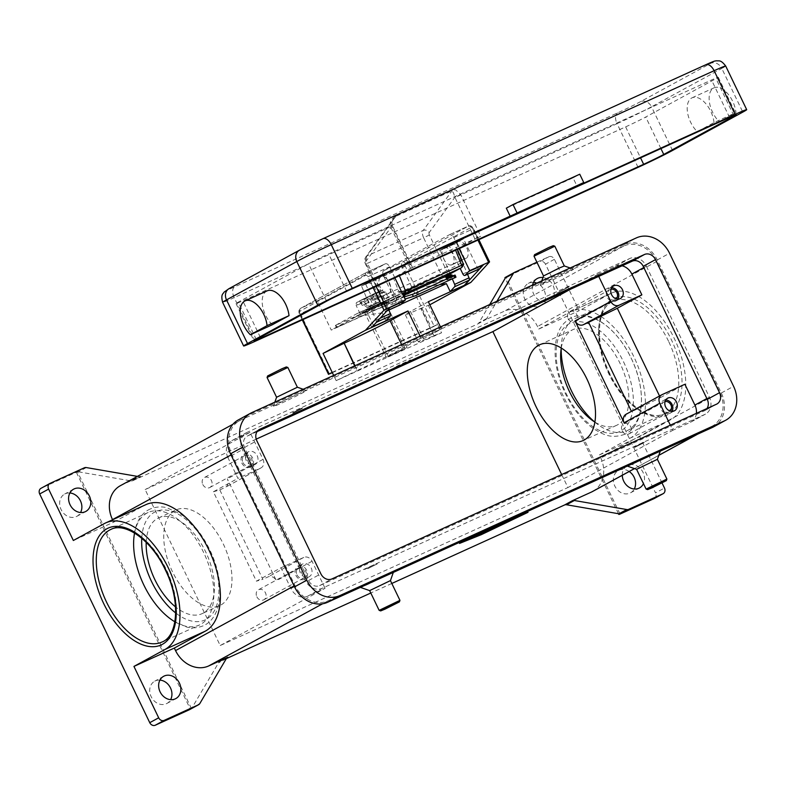 <?xml version="1.0" encoding="UTF-8"?>
<svg xmlns="http://www.w3.org/2000/svg" width="786" height="786" viewBox="0 0 786 786"><rect width="100%" height="100%" fill="white"/><g stroke="black" fill="none" stroke-linecap="round" stroke-linejoin="round"><path stroke-width="0.59" stroke-dasharray="3.93 2.95" d="M561.194 348.463A61.829 33.975 65.6 0 1 575.745 318.232A61.829 33.975 65.6 0 1 631.197 358.21A61.829 33.975 65.6 0 1 626.894 430.807A61.829 33.975 65.6 0 1 594.55 421.876M536.897 262.2L548.893 256.747A4.618 3.851 -118.6 0 1 551.959 256.835A4.618 3.851 -118.6 0 1 554.405 259.311L579.135 310.706L538.744 329.059L537.526 326.524A27.707 23.128 61.4 0 0 504.445 311.148L485.267 319.863A4.618 3.851 61.4 0 0 485.473 319.755A4.618 3.851 61.4 0 0 486.112 319.303A4.618 3.851 61.4 0 0 486.75 318.507L496.929 301.264M662.058 483.007L639.735 436.623L670.723 419.704A69.905 38.406 -114.4 0 0 674.81 339.581A69.905 38.406 -114.4 0 0 611.508 293.099A69.905 38.406 -114.4 0 0 610.133 293.797L579.135 310.706M554.405 259.311L545.474 264.184L655.544 492.891L664.475 488.018M654.443 498.412A4.618 3.851 61.4 0 0 655.937 496.29A4.618 3.851 61.4 0 0 655.544 492.891M514.702 272.28L505.781 277.153L539.962 261.62L548.893 256.747M545.474 264.184A4.618 3.851 61.4 0 0 543.038 261.709A4.618 3.851 61.4 0 0 539.962 261.62M618.494 513.72L505.182 278.283M533.537 282.331A12.694 10.601 61.4 0 0 528.33 283.402A12.694 10.601 61.4 0 0 524.753 298.935A12.694 10.601 61.4 0 0 540.493 305.695A12.694 10.601 61.4 0 0 544.069 290.162A12.694 10.601 61.4 0 0 536.828 283.127M629.213 471.512A12.694 10.601 61.4 0 0 618.385 470.519A12.694 10.601 61.4 0 0 614.809 486.062A12.694 10.601 61.4 0 0 630.549 492.812A12.694 10.601 61.4 0 0 634.263 489.02M622.276 475.294A12.694 10.601 -118.6 0 1 627.307 465.656A12.694 10.601 -118.6 0 1 643.046 472.406A12.694 10.601 -118.6 0 1 643.459 483.616M542.979 277.517A12.694 10.601 -118.6 0 1 552.99 285.289A12.694 10.601 -118.6 0 1 549.414 300.822A12.694 10.601 -118.6 0 1 533.674 294.062A12.694 10.601 -118.6 0 1 532.515 285.092M619.957 513.838L506.027 277.124M391.821 583.458L370.796 593.017M226.299 658.658L220.001 661.517L227.4 657.479M189.868 709.483A4.618 3.851 61.4 0 0 190.291 709.149A4.618 3.851 61.4 0 0 190.32 709.129L191.43 708.52A4.618 3.851 61.4 0 0 192.059 707.744L218.518 662.873A4.618 3.851 -118.6 0 1 219.166 662.077A4.618 3.851 -118.6 0 1 219.795 661.625A4.618 3.851 -118.6 0 1 220.001 661.517M191.43 708.52L77.509 471.796L76.399 472.406A4.618 3.851 61.4 0 0 76.36 472.415A4.618 3.851 61.4 0 0 75.377 472.681L41.196 488.214L50.117 483.341M86.332 467.572L78.521 471.836A4.618 3.851 61.4 0 0 77.509 471.796M78.521 471.836L130.928 480.875L138.739 476.611A4.618 3.851 61.4 0 0 139.78 476.64A4.618 3.851 61.4 0 0 140.763 476.375L121.584 485.08A27.707 23.128 61.4 0 0 120.317 485.719M140.763 476.375L132.952 480.629A4.618 3.851 -118.6 0 1 131.979 480.904A4.618 3.851 -118.6 0 1 130.928 480.875M132.952 480.629L477.456 324.117L485.267 319.863M489.688 304.546L478.949 322.761A4.618 3.851 -118.6 0 1 478.301 323.567A4.618 3.851 -118.6 0 1 477.672 324.019A4.618 3.851 -118.6 0 1 477.456 324.117M360.391 587.378A18.471 0.619 -25.7 0 1 368.88 582.681A18.471 0.619 -25.7 0 1 385.965 574.497L328.008 600.828A27.707 23.128 -118.6 0 1 294.927 585.452L231.89 454.465A27.707 23.128 -118.6 0 1 239.691 420.569A27.707 23.128 -118.6 0 1 240.948 419.94L298.906 393.609A18.471 0.619 154.3 0 0 282.095 401.666A18.471 0.619 154.3 0 0 273.341 406.47A18.471 0.619 154.3 0 0 281.054 403.356A18.471 0.619 154.3 0 0 298.356 395.053A18.471 0.619 154.3 0 0 306.609 390.455A18.471 0.619 154.3 0 0 298.906 393.609L565.851 272.329A18.471 0.619 154.3 0 0 549.041 280.386A18.471 0.619 154.3 0 0 540.287 285.19A18.471 0.619 154.3 0 0 547.999 282.076A18.471 0.619 154.3 0 0 565.301 273.774A18.471 0.619 154.3 0 0 573.554 269.176A18.471 0.619 154.3 0 0 565.851 272.329L623.809 246.008A27.707 23.128 -118.6 0 1 656.89 261.374L719.927 392.361A27.707 23.128 -118.6 0 1 712.126 426.258A27.707 23.128 -118.6 0 1 710.858 426.886L652.911 453.217A18.471 0.619 -25.7 0 1 660.623 450.103A18.471 0.619 -25.7 0 1 651.869 454.907A18.471 0.619 -25.7 0 1 635.059 462.964A18.471 0.619 -25.7 0 1 627.356 466.108M429.824 304.791L421.1 308.269L433.852 335.671A36.942 1.238 -25.7 0 1 419.213 341.841A36.942 1.238 -25.7 0 1 418.417 341.949A36.942 1.238 -25.7 0 1 423.605 338.697L441.447 328.951L421.08 338.206L403.228 347.952A36.942 1.238 -25.7 0 1 382.379 358.573A36.942 1.238 -25.7 0 1 357.276 370.452L354.653 365.893M434.206 335.514L441.555 332.783L336.182 380.65L356.932 370.619M428.341 301.716L410.498 311.452A36.942 1.238 154.3 0 0 405.311 314.714A36.942 1.238 154.3 0 0 406.107 314.606A36.942 1.238 154.3 0 0 420.746 308.436L421.1 308.269M564.328 265.963L543.519 275.965M554.818 246.205L534.018 256.216M553.275 245.664L534.559 254.664M276.574 397.244L297.383 387.233M267.073 377.496L287.873 367.484M267.613 375.944L286.33 366.934M76.399 472.406L190.32 709.129M159.951 680.096A12.694 10.601 61.4 0 0 154.744 681.167A12.694 10.601 61.4 0 0 151.167 696.701A12.694 10.601 61.4 0 0 166.907 703.45A12.694 10.601 61.4 0 0 170.621 699.658M69.895 492.969A12.694 10.601 61.4 0 0 64.688 494.04A12.694 10.601 61.4 0 0 61.112 509.574A12.694 10.601 61.4 0 0 76.851 516.333A12.694 10.601 61.4 0 0 80.565 512.531M592.762 491.397A27.707 23.128 61.4 0 0 600.563 457.511L599.345 454.966L639.735 436.623M627.346 466.098A18.471 0.619 -25.7 0 1 635.825 461.411A18.471 0.619 -25.7 0 1 652.911 453.217L385.965 574.497A18.471 0.619 -25.7 0 1 393.678 571.383A18.471 0.619 -25.7 0 1 384.924 576.177A18.471 0.619 -25.7 0 1 368.113 584.234A18.471 0.619 -25.7 0 1 360.41 587.388M503.531 522.346L507.618 520.489M657.381 459.338L636.581 469.34M666.892 479.087L646.102 489.089M369.636 590.61L390.445 580.599M379.157 610.368L399.946 600.366M599.345 454.966L630.333 438.057A69.905 38.406 -114.4 0 0 634.42 357.935A69.905 38.406 -114.4 0 0 571.117 311.452A69.905 38.406 -114.4 0 0 569.732 312.15L538.744 329.059M138.739 476.611L137.412 476.385M112.594 519.772L113.744 522.14L73.344 540.493M113.744 522.14L144.732 505.231A69.905 38.406 65.6 0 1 146.117 504.543M134.553 533.036A61.829 33.975 65.6 0 1 148.181 512.472A61.829 33.975 65.6 0 1 203.623 552.47A61.829 33.975 65.6 0 1 199.3 625.067A61.829 33.975 65.6 0 1 174.885 621.795M146.206 542.311A52.593 28.895 65.6 0 1 158.556 517.905A52.593 28.895 65.6 0 1 205.706 551.929A52.593 28.895 65.6 0 1 202.041 613.679A52.593 28.895 65.6 0 1 175.553 606.92M172.448 571.687A52.593 28.895 65.6 0 1 176.113 509.927A52.593 28.895 65.6 0 1 223.273 543.941A52.593 28.895 65.6 0 1 219.599 605.701A52.593 28.895 65.6 0 1 172.448 571.687M561.263 348.051A52.593 28.895 65.6 0 1 573.014 329.609A52.593 28.895 65.6 0 1 620.174 363.623A52.593 28.895 65.6 0 1 616.519 425.373A52.593 28.895 65.6 0 1 594.904 422.102M505.929 520.175L459.132 542.586L480.826 533.881L527.622 511.47L505.929 520.175L506.322 521.01M459.525 543.421L459.132 542.586M461.765 541.387L481.789 533.35L524.989 512.668L504.956 520.705L461.765 541.387L462.139 542.163M528.025 512.305L527.622 511.47M481.17 534.588L480.826 533.881M505.349 521.521L504.956 520.705M494.561 526.021L502.47 522.425L492.242 528.251L507.923 519.674L494.512 525.805L482.781 532.23L494.561 526.021L494.875 526.659M498.304 525.392L497.902 524.557M502.814 523.152L502.47 522.425M489.59 528.231L475.324 535.797L485.286 531.542L478.684 534.175L489.59 528.231L489.963 528.998M478.988 534.824L478.684 534.175M525.333 513.386L524.989 512.668M482.191 534.185L481.789 533.35M474.862 535.787L482.633 531.523L471.983 537.133L474.862 535.787L475.166 536.425M511.087 518.387L496.565 526.148L510.478 519.477L500.888 524.016L516.274 516.323L511.087 518.387L511.49 519.222M509.898 519.949L509.574 519.271M506.371 521.825L506.066 521.187M504.7 522.739L504.396 522.101M501.193 524.655L500.888 524.016M561.676 474.538L567.934 487.536L672.796 430.306L670.33 425.177M570.675 289.14L597.743 274.373L598.726 276.407M256.207 439.128L145.155 489.58L220.198 645.512L567.934 487.536M631.433 411.343L662.058 394.651M659.542 396.006L660.338 397.667L631.62 411.736M660.338 397.667L684.881 384.275M646.357 266.169L709.394 397.156A13.853 11.564 -118.6 0 1 705.494 414.094A13.853 11.564 -118.6 0 1 704.855 414.409L322.005 588.35A13.853 11.564 -118.6 0 1 305.459 580.667L242.422 449.68A13.853 11.564 -118.6 0 1 246.323 432.732A13.853 11.564 -118.6 0 1 246.951 432.418L629.812 258.476A13.853 11.564 -118.6 0 1 646.357 266.169L643.813 267.554M696.406 413.328A13.853 11.564 -118.6 0 1 690.992 422.013A13.853 11.564 -118.6 0 1 690.354 422.328L672.796 430.306M257.081 431.612L247.58 435.935A9.236 7.713 61.4 0 0 247.158 436.142A9.236 7.713 61.4 0 0 244.554 447.44L308.593 580.51A9.236 7.713 61.4 0 0 319.627 585.629L704.236 410.891A9.236 7.713 61.4 0 0 704.659 410.685A9.236 7.713 61.4 0 0 707.007 408.514M227.92 457.59A13.853 11.564 -118.6 0 1 231.821 440.641A13.853 11.564 -118.6 0 1 232.45 440.327L250.017 432.349L263.025 459.378A6.927 5.787 -118.6 0 1 261.07 467.857A6.927 5.787 -118.6 0 1 260.755 468.014L237.922 478.379L227.92 457.59L242.422 449.68M238.305 419.93A27.707 23.128 -118.6 0 1 239.573 419.302L624.182 244.564A27.707 23.128 -118.6 0 1 657.273 259.94L721.312 393A27.707 23.128 -118.6 0 1 713.501 426.896M220.198 645.512L325.06 588.282L307.503 596.269A13.853 11.564 -118.6 0 1 290.958 588.576L280.956 567.787L256.413 581.178L213.379 491.781L237.922 478.379M213.379 491.781L219.785 489.884L262.819 579.292L256.413 581.178M219.785 489.884L225.061 487.497A6.927 5.787 61.4 0 0 225.376 487.34A6.927 5.787 61.4 0 0 227.321 478.861L276.358 580.736A6.927 5.787 61.4 0 0 268.085 576.895L262.819 579.292M325.06 588.282L312.052 561.253A6.927 5.787 61.4 0 0 303.779 557.412L280.956 567.787M257.189 455.693A7.153 5.974 -118.6 0 1 255.175 464.447A7.153 5.974 -118.6 0 1 246.293 460.645A7.153 5.974 -118.6 0 1 248.307 451.891A7.153 5.974 -118.6 0 1 257.189 455.693M241.833 463.082A7.153 5.974 61.4 0 0 250.714 466.884A7.153 5.974 61.4 0 0 252.719 458.13A7.153 5.974 61.4 0 0 243.847 454.328A7.153 5.974 61.4 0 0 241.833 463.082M250.017 432.349L145.155 489.58M597.743 274.373L615.31 266.395A13.853 11.564 -118.6 0 1 622.05 265.806M292.638 412.778L302.227 407.954L292.638 412.778M559.583 291.508L569.172 286.674L559.583 291.508M407.148 362.493L411.009 360.921L406.755 363.279L394.366 368.929L407.148 362.493M397.726 366.325L393.865 367.897L398.119 365.539L410.508 359.88L397.726 366.325M566.48 288.265L556.891 293.099L566.48 288.265M292.844 413.2L302.423 408.366L292.844 413.2M611.705 287.745A7.153 5.974 61.4 0 0 609.14 288.364A7.153 5.974 61.4 0 0 607.126 297.118A7.153 5.974 61.4 0 0 616.008 300.93A7.153 5.974 61.4 0 0 617.904 299.112M367.691 568.72L377.27 563.886L367.691 568.72M634.636 447.44L644.215 442.606L634.636 447.44M634.43 447.028L644.019 442.194L634.43 447.028M374.175 564.653L364.596 569.477L374.175 564.653M311.217 567.973A7.153 5.974 -118.6 0 1 309.203 576.728A7.153 5.974 -118.6 0 1 300.331 572.915A7.153 5.974 -118.6 0 1 302.345 564.161A7.153 5.974 -118.6 0 1 311.217 567.973M295.87 575.352A7.153 5.974 61.4 0 0 304.742 579.164A7.153 5.974 61.4 0 0 306.756 570.41A7.153 5.974 61.4 0 0 297.884 566.598A7.153 5.974 61.4 0 0 295.87 575.352M665.732 400.015A7.153 5.974 61.4 0 0 663.178 400.644A7.153 5.974 61.4 0 0 661.164 409.398A7.153 5.974 61.4 0 0 670.036 413.2A7.153 5.974 61.4 0 0 671.942 411.392M296.99 574.841A5.679 4.745 61.4 0 0 304.035 577.867A5.679 4.745 61.4 0 0 305.636 570.921A5.679 4.745 61.4 0 0 298.592 567.895A5.679 4.745 61.4 0 0 296.99 574.841M256.835 596.761A5.679 4.745 61.4 0 0 263.87 599.777A5.679 4.745 61.4 0 0 265.471 592.831A5.679 4.745 61.4 0 0 258.427 589.814A5.679 4.745 61.4 0 0 256.835 596.761M611.036 289.238A5.679 4.745 61.4 0 0 609.848 289.661A5.679 4.745 61.4 0 0 608.256 296.607A5.679 4.745 61.4 0 0 615.291 299.633A5.679 4.745 61.4 0 0 616.293 298.867M568.091 318.526A5.679 4.745 61.4 0 0 575.136 321.553A5.679 4.745 61.4 0 0 576.737 314.606A5.679 4.745 61.4 0 0 569.693 311.58A5.679 4.745 61.4 0 0 568.091 318.526M242.962 462.571A5.679 4.745 61.4 0 0 249.997 465.587A5.679 4.745 61.4 0 0 251.599 458.641A5.679 4.745 61.4 0 0 244.554 455.625A5.679 4.745 61.4 0 0 242.962 462.571M202.798 484.49A5.679 4.745 61.4 0 0 209.842 487.507A5.679 4.745 61.4 0 0 211.434 480.56A5.679 4.745 61.4 0 0 204.399 477.544A5.679 4.745 61.4 0 0 202.798 484.49M665.074 401.518A5.679 4.745 61.4 0 0 663.885 401.941A5.679 4.745 61.4 0 0 662.284 408.887A5.679 4.745 61.4 0 0 669.328 411.903A5.679 4.745 61.4 0 0 670.32 411.137M622.129 430.797A5.679 4.745 61.4 0 0 629.164 433.823A5.679 4.745 61.4 0 0 630.765 426.877A5.679 4.745 61.4 0 0 623.72 423.851A5.679 4.745 61.4 0 0 622.129 430.797M332.183 372.338L437.556 324.461L441.555 332.783M336.182 380.65L333.677 375.423M489.344 262.308L473.241 228.854A2.309 1.267 -114.4 0 0 471.128 227.39L405.311 263.31A2.309 1.267 -114.4 0 0 405.193 265.992L434.206 326.288L437.556 324.461L428.449 305.538M434.206 326.288L431.337 327.693L402.324 267.397L405.193 265.992M441.447 328.951L440.465 326.907M420.097 336.162L421.08 338.206M332.34 372.672L431.337 327.693M394.847 277.841L389.532 266.788A4.618 2.535 -114.4 0 0 385.395 263.801A4.618 2.535 -114.4 0 0 385.297 263.841L319.48 299.761A4.618 2.535 -114.4 0 0 319.254 305.145L331.26 330.091L395.535 300.891L383.529 275.935A4.618 2.535 65.6 0 1 383.755 270.561L449.582 234.641A4.618 2.535 65.6 0 1 449.671 234.601A4.618 2.535 65.6 0 1 453.807 237.578L459.132 248.631M395.535 300.891L420.078 287.489L440.072 284.561M452.353 278.981L450.722 275.139M450.182 273.852L440.189 250.262L449.12 245.389L460.183 268.399M401.194 304.162L382.114 312.838L355.803 316.699L331.26 330.091M385.926 320.757L382.114 312.838M400.379 304.732A2.309 1.267 65.6 0 1 398.59 303.17L384.845 274.599L375.914 279.462L388.854 310.028M371.523 327.3L375.954 322.486A2.309 1.267 -114.4 0 0 375.963 320.128L361.511 286.006L370.442 281.142L384.187 309.713A2.309 1.267 -114.4 0 0 386.26 311.207A2.309 1.267 -114.4 0 0 386.496 311.03L390.121 307.395M479.057 268.979A2.309 1.267 65.6 0 1 477.269 267.427L463.524 238.856L454.593 243.719L467.532 274.285M449.12 245.389L463.524 238.856M440.189 250.262L454.593 243.719M361.511 286.006L375.914 279.462M370.442 281.142L384.845 274.599M483.194 265.108L468.702 271.455M404.426 300.665L390.023 307.198M420.078 287.489L355.803 316.699M391.575 299.987L336.781 324.883L337.784 326.966L392.578 302.07L391.575 299.987L395.604 298.022L396.596 300.095L417.798 288.531A137.363 75.476 65.6 0 1 420.068 287.421A137.363 75.476 65.6 0 1 424.931 285.564L452.255 277.065L451.38 274.933M404.053 296.961L391.664 302.06L392.538 304.192L365.215 312.69A137.363 75.476 -114.4 0 0 360.352 314.547A137.363 75.476 -114.4 0 0 358.092 315.658L336.889 327.222L335.887 325.149L335.435 325.433L336.781 324.883M396.596 300.095L392.578 302.07M337.784 326.966L336.889 327.222M392.538 304.192L405.055 299.044M446.536 277.704L447.401 279.836L446.87 279.944L452.255 277.065M447.401 279.836L455.448 277.33L454.573 275.198M335.887 325.149L356.638 313.82A139.672 76.743 65.6 0 1 359.399 312.445A139.672 76.743 65.6 0 1 364.34 310.558L391.664 302.06M443.245 277.468L424.057 283.432A139.672 76.743 -114.4 0 0 419.115 285.318A139.672 76.743 -114.4 0 0 416.354 286.694L395.604 298.022M382.477 302.453A16.162 0.54 154.3 0 0 367.553 309.605A16.162 0.54 154.3 0 0 360.106 313.722A16.162 0.54 154.3 0 0 366.856 310.971A16.162 0.54 154.3 0 0 381.79 303.818A16.162 0.54 154.3 0 0 389.227 299.702A16.162 0.54 154.3 0 0 382.477 302.453M365.696 303.897L368.791 302.207L372.073 305.666L368.565 307.257L365.274 303.799L362.179 305.489A16.162 0.54 154.3 0 0 363.859 304.742A16.162 0.54 154.3 0 0 365.696 303.897L364.694 301.814L364.822 299.122L380.11 291.468L380.051 301.627L377.82 302.846L377.87 292.687M380.11 291.468L372.535 294.907L378.017 291.92L380.149 293.384L381.151 295.457A16.162 0.54 154.3 0 0 379.471 296.214A16.162 0.54 154.3 0 0 377.644 297.059L376.641 294.976L374.509 293.512L359.222 301.166L366.797 297.727L370.796 306.039L368.565 307.257M372.073 305.666L374.313 304.447L370.304 296.125M374.313 304.447L377.82 302.846M372.535 294.907L376.543 303.229L378.773 302.011L378.056 297.147L381.151 295.457M380.051 301.627L376.543 303.229M364.822 299.122L380.198 291.527L378.076 291.891C384.177 289.965 381.19 288.934 385.228 291.39A16.162 0.54 -25.7 0 1 364.694 301.814M365.274 303.799L368.791 302.207M366.797 297.727L361.305 300.714L361.177 303.416L362.179 305.489M359.222 301.166L367.288 307.64L370.796 306.039M367.288 307.64L369.518 306.422L361.452 299.947M378.056 297.147L374.549 298.749L375.256 303.602L373.026 304.821L369.027 296.509M373.026 304.821L369.518 306.422M375.256 303.602L378.773 302.011M361.177 303.416A16.162 0.54 -25.7 0 1 356.107 305.4C356.49 301.067 355.675 303.671 359.831 300.724L374.549 293.492L359.123 301.107L361.305 300.714M377.644 297.059L374.549 298.749M406.588 362.798L395.417 368.438L406.588 362.798M380.247 303.671L364.272 311.718L379.756 304.644L385.071 301.706L380.247 303.671M391.104 355.498L386.28 357.463L391.595 354.525L407.079 347.451L391.104 355.498M401.145 350.016L405.006 348.453L400.752 350.802L388.363 356.461L401.145 350.016M379.127 304.28L382.988 302.708L378.734 305.056L366.345 310.716L379.127 304.28M390.062 292.313A9.236 5.07 -114.4 0 0 388.805 281.594A9.236 5.07 -114.4 0 0 381.092 276.701A9.236 5.07 -114.4 0 0 379.746 277.91L365.696 284.286A9.236 5.07 65.6 0 1 366.856 283.176A9.236 5.07 65.6 0 1 367.042 283.088A9.236 5.07 65.6 0 1 375.325 289.061A9.236 5.07 65.6 0 1 376.013 298.69A9.236 5.07 65.6 0 1 374.676 299.898A9.236 5.07 65.6 0 1 373.34 300.154L387.39 293.777A9.236 5.07 65.6 0 1 380.444 287.548A9.236 5.07 65.6 0 1 379.746 277.91L442.97 249.182A9.236 5.07 -114.4 0 0 443.668 258.82A9.236 5.07 -114.4 0 0 450.614 265.049L464.664 258.663A9.236 5.07 -114.4 0 0 466 258.407A9.236 5.07 -114.4 0 0 467.336 257.209A9.236 5.07 -114.4 0 0 466.648 247.57A9.236 5.07 -114.4 0 0 458.366 241.597A9.236 5.07 -114.4 0 0 458.179 241.685A9.236 5.07 -114.4 0 0 457.02 242.795L442.97 249.182A9.236 5.07 65.6 0 1 444.316 247.973A9.236 5.07 65.6 0 1 452.029 252.876A9.236 5.07 65.6 0 1 453.286 263.585A9.236 5.07 65.6 0 1 451.95 264.794A9.236 5.07 65.6 0 1 450.614 265.049L387.39 293.777A9.236 5.07 -114.4 0 0 388.726 293.512A9.236 5.07 -114.4 0 0 390.062 292.313M411.795 267.81L480.767 236.272L475.019 239.082L455.006 197.502A13.853 7.614 65.6 0 1 454.888 197.237L453.551 193.071L451.979 190.841L395.78 216.376L392.381 220.856L391.664 225.965A13.853 7.614 -114.4 0 0 391.782 226.23L411.795 267.81L393.373 277.861L398.728 291.223L402.363 293.443M461.726 267.554L463.033 265.521L456.597 249.142L457.157 248.74L393.373 277.861M401.479 291.616L398.728 291.223L383.421 299.574L366.158 263.703A2.309 1.267 65.6 0 1 366.011 261.247L392.332 225.602L390.416 226.427C389.581 223.745 390.328 221.043 392.676 218.331L396.173 215.443L452.372 189.907L455.536 189.77L460.665 194.515A9.236 5.07 -114.4 0 0 460.753 194.692L480.767 236.272M366.011 261.247A4.618 3.684 -144 0 1 365.264 258.162A4.618 3.684 -144 0 1 365.795 256.934A4.618 3.684 -144 0 1 367.013 255.951A6.927 3.802 -114.4 0 0 367.435 263.33L423.634 237.794A6.927 3.802 65.6 0 1 423.212 230.416A4.618 3.684 36 0 1 426.434 230.367A4.618 3.684 36 0 1 429.235 232.518L454.888 197.237L460.665 194.515M456.597 249.142L475.019 239.082M429.235 232.518A2.309 1.267 -114.4 0 0 429.382 234.985L446.645 270.846L461.952 262.495L463.151 263.438M714.022 122.567A20.78 11.417 -114.4 0 0 704.01 101.777A20.78 11.417 -114.4 0 0 692.073 97.808A20.78 11.417 -114.4 0 0 687.504 112.359A20.78 11.417 -114.4 0 0 697.32 131.684L714.022 122.567L735.971 112.594A20.78 11.417 -114.4 0 0 725.959 91.805A20.78 11.417 -114.4 0 0 714.022 87.836A20.78 11.417 -114.4 0 0 709.453 102.386A20.78 11.417 -114.4 0 0 719.278 121.702L735.971 112.594M697.32 131.684L719.278 121.702M506.322 208.182L573.063 177.862L577.062 186.184M573.063 177.862L579.754 174.217M272.32 324.765A20.78 11.417 65.6 0 1 262.495 305.44A20.78 11.417 65.6 0 1 267.063 290.899M625.636 126.87A16.162 0.54 154.3 0 0 645.738 117.026L716.017 78.669A16.162 0.54 154.3 0 0 718.286 77.244A16.162 0.54 154.3 0 0 711.536 79.995L328.676 253.927A16.162 0.54 154.3 0 0 308.574 263.782L238.296 302.129A16.162 0.54 154.3 0 0 236.026 303.553A16.162 0.54 154.3 0 0 242.776 300.812L625.636 126.87L640.541 157.848M457.02 242.795L464.664 258.663M373.34 300.154L365.696 284.286M623.524 361.796A59.52 32.698 65.6 0 1 620.557 431.092A59.52 32.698 65.6 0 1 566.008 393.187A59.52 32.698 65.6 0 1 568.966 323.891A59.52 32.698 65.6 0 1 623.524 361.796M668.542 341.242A61.829 33.975 -114.4 0 0 613.1 301.254A61.829 33.975 -114.4 0 0 608.796 373.851A61.829 33.975 -114.4 0 0 664.249 413.839A61.829 33.975 -114.4 0 0 668.542 341.242M609.435 373.664A64.138 35.242 65.6 0 1 612.628 298.994A64.138 35.242 65.6 0 1 671.421 339.837A64.138 35.242 65.6 0 1 668.228 414.507A64.138 35.242 65.6 0 1 609.435 373.664M226.329 658.609L218.518 662.873M192.059 707.744L199.86 703.48M486.75 318.507L478.949 322.761M623.809 246.008L504.445 311.148M240.948 419.94L121.584 485.08M403.228 347.952L401.597 344.563M410.498 311.452L423.605 338.697M75.377 472.681L84.308 467.817M328.008 600.828L322.604 603.776M710.858 426.886L697.005 434.452M658.806 455.3L634.449 468.594M719.927 392.361L600.563 457.511M656.89 261.374L537.526 326.524M670.723 419.704L630.333 438.057M144.732 505.231L104.342 523.584M148.171 512.482L110.816 529.45A61.829 33.975 65.6 0 1 166.268 569.437A61.829 33.975 65.6 0 1 161.965 642.034L199.32 625.057M141.755 538.233A59.52 32.698 65.6 0 1 167.752 510.32A59.52 32.698 65.6 0 1 209.056 550.102A59.52 32.698 65.6 0 1 214.578 610.417A59.52 32.698 65.6 0 1 175.7 612.952M610.133 293.797L569.732 312.15M294.927 585.452L294.072 585.914M231.035 454.927L231.89 454.465M485.974 531.513L485.66 530.874M483.429 532.908L483.026 532.073M494.915 526.64L494.512 525.805M497.784 525.284L497.391 524.458M506.194 521.472L505.791 520.637M508.061 520.597L507.687 519.821M492.547 528.89L492.242 528.251M490.002 530.275L489.609 529.45M487.349 530.255L486.956 529.43M485.502 532.436L485.109 531.601M482.624 533.586L482.339 532.987M475.874 536.524L475.501 535.738M475.962 536.474L475.559 535.639M482.761 532.446L482.388 531.68M472.622 537.811L472.229 536.976M480.158 533.704L479.755 532.869M508.788 520.509L508.385 519.674M516.49 517.208L516.097 516.373M513.612 518.367L513.327 517.768M513.052 519.025L512.649 518.19M511.322 519.811L510.979 519.104M509.387 520.961L508.984 520.135M509.2 521.049L508.856 520.322M498.383 526.188L498.059 525.5M497.204 526.826L496.801 526.001M706.85 398.541L709.394 397.156M690.354 422.328L704.855 414.409M232.45 440.327L246.951 432.418M247.58 435.935L259.026 429.687M624.182 244.564L636.454 237.863M239.573 419.302L251.844 412.601M721.312 393L733.584 386.309M657.273 259.94L669.544 253.239M244.554 447.44L256.825 440.74M308.593 580.51L320.865 573.809M319.627 585.629L331.898 578.938M704.236 410.891L716.508 404.2M290.958 588.576L305.459 580.667M303.779 557.412L268.085 576.895M312.052 561.253L276.358 580.736M260.755 468.014L225.061 487.497M263.025 459.378L227.321 478.861M615.31 266.395L629.812 258.476M307.503 596.269L322.005 588.35M449.582 234.641L468.368 226.103A2.309 1.926 -118.6 0 1 471.128 227.39M383.529 275.935L402.324 267.397A4.618 2.535 65.6 0 1 402.55 262.023A2.309 1.926 -118.6 0 1 405.311 263.31M453.807 237.578L473.241 228.854M355.007 365.736L357.276 370.452M433.852 335.671L420.746 308.436M302.639 319.725L299.82 313.869A2.309 1.267 65.6 0 1 299.938 311.177L365.755 275.257A2.309 1.267 65.6 0 1 367.868 276.731L373.144 287.696M376.062 286.379L370.737 275.326A4.618 2.535 -114.4 0 0 366.6 272.339A4.618 2.535 -114.4 0 0 366.512 272.378L300.694 308.299A2.309 1.926 61.4 0 0 299.938 311.177M365.755 275.257A2.309 1.926 -118.6 0 1 366.512 272.378L385.297 263.841M319.48 299.761L300.694 308.299A4.618 2.535 -114.4 0 0 300.458 313.673L299.82 313.869M367.868 276.731L389.532 266.788M319.254 305.145L300.458 313.673L329.481 373.969M383.755 270.561L402.55 262.023L468.368 226.103A4.618 2.535 65.6 0 1 468.456 226.063A4.618 2.535 65.6 0 1 472.602 229.05L477.917 240.094M462.866 273.97L477.269 267.427M375.963 320.128L380.139 318.232M384.187 309.713L398.59 303.17M365.215 312.69L424.931 285.564M400.673 298.297L401.548 300.429M396.252 302.748L395.378 300.616M447.755 279.433L446.988 277.556M451.38 276.191L451.901 277.468M356.638 313.82L416.354 286.694M364.34 310.558L424.057 283.432M380.149 293.384A16.162 0.54 -25.7 0 1 385.228 291.39L389.227 299.702M360.106 313.722L356.107 305.4A16.162 0.54 -25.7 0 1 376.641 294.976M444.945 276.692A4.618 2.535 65.6 0 1 440.897 273.666L384.698 299.191A4.618 2.535 -114.4 0 0 388.844 302.178A4.618 4.618 0 0 1 382.772 299.977L365.51 264.116L367.435 263.33L384.698 299.191L383.421 299.574A4.618 3.851 61.4 0 0 385.857 302.05A4.618 3.851 61.4 0 0 388.932 302.138L402.884 294.524M391.782 226.23L392.332 225.602C391.3 225.896 392.578 218.803 393.884 218.292L365.795 256.934C364.429 259.203 364.34 261.591 365.51 264.116L366.158 263.703M452.372 189.907A4.618 2.535 -114.4 0 1 452.215 190.418A4.618 2.535 -114.4 0 1 451.979 190.841L423.212 230.416L367.013 255.951L395.78 216.376A4.618 2.535 -114.4 0 0 396.016 215.954A4.618 2.535 -114.4 0 0 396.173 215.443M412.444 267.407L392.43 225.818L234.199 297.619A9.236 5.07 65.6 0 1 232.676 291.026A9.236 5.07 65.6 0 1 234.66 286.861L617.511 112.929A18.471 0.619 154.3 0 0 640.492 101.669L710.77 63.322A9.236 7.713 -118.6 0 1 716.911 63.499A9.236 7.713 -118.6 0 1 721.794 68.441L651.515 106.798A9.236 7.713 61.4 0 0 646.632 101.856A9.236 7.713 61.4 0 0 640.492 101.669M672.531 150.46L651.515 106.798A27.707 0.933 -25.7 0 1 617.059 123.677A9.236 5.07 65.6 0 1 615.536 117.085A9.236 5.07 65.6 0 1 617.511 112.929M638.065 167.339L617.059 123.677L455.006 197.502M410.518 268.183L390.504 226.604A9.236 5.07 65.6 0 1 390.416 226.427M445.544 276.377A4.618 3.851 61.4 0 0 447.028 274.255A4.618 3.851 61.4 0 0 446.645 270.846L440.897 273.666L423.634 237.794L429.382 234.985M725.684 66.004A27.707 0.933 -25.7 0 1 721.794 68.441L742.809 112.103M710.77 63.322A18.471 0.619 154.3 0 0 705.641 64.835L322.791 238.767M229.109 288.59A9.236 7.713 -118.6 0 1 229.532 288.374A18.471 0.619 154.3 0 0 234.66 286.861M255.214 341.281L234.199 297.619A27.707 0.933 -25.7 0 1 222.625 302.325M299.82 250.017L229.532 288.374M399.416 275.758L399.131 275.041M455.33 249.506L455.615 250.233M660.928 148.593L645.738 117.026M260.363 337.341L242.776 300.812M256.305 339.552L238.296 302.129M326.583 301.205L308.574 263.782M733.77 115.552L716.017 78.669M729.546 117.419L711.536 79.995M346.685 291.351L328.676 253.927M624.811 434.294C610.702 439.06 603.648 434.638 594.275 429.185C582.672 421.129 573.033 409.26 565.36 393.599C557.117 376.062 553.835 359.477 555.505 343.855C557.569 333.215 558.875 324.991 571.746 317.505C590.817 308.584 617.334 328.745 631.197 358.2C646.387 388.991 645.139 425.403 624.811 434.294M575.745 318.232L613.1 301.254C597.065 307.012 594.206 342.647 609.759 373.458C623.445 403.159 650.13 421.561 664.249 413.839L626.894 430.807M627.307 465.656L618.385 470.519M537.251 278.529L528.33 283.402M540.493 305.695L549.414 300.822M630.549 492.812L639.47 487.949M405.311 314.714L418.417 341.949M570.155 267.987L573.554 269.176M306.609 390.455L303.209 389.267M477.672 324.019L485.473 319.755M73.609 489.167L64.688 494.04M163.665 676.294L154.744 681.167M166.907 703.45L175.828 698.587M76.851 516.333L85.772 511.46M219.795 661.625L227.606 657.361M634.518 468.613L658.776 455.369M697.654 434.157L712.126 426.258M150.254 508.994C129.936 517.866 128.668 554.307 143.867 585.089C151.541 600.769 161.189 612.638 172.822 620.704L186.518 626.992C188.031 627.356 194.348 629.291 203.309 625.784C223.637 616.912 224.894 580.471 209.705 549.689C202.041 534.038 192.413 522.179 180.809 514.113L166.868 507.746C165.404 507.402 159.155 505.506 150.254 508.994M158.546 517.915L176.103 509.937M219.608 605.701L202.051 613.679M616.519 425.373L583.153 440.533M539.648 344.769L573.014 329.609M611.508 293.099L571.117 311.452M393.314 572.424L393.678 571.383M274.854 402.147L273.341 406.47M660.26 451.144L660.623 450.103M541.8 280.867L540.287 285.19M232.931 424.263L239.691 420.569M482.781 532.23L483.184 533.055M507.923 519.674L508.326 520.499M489.364 529.597L489.766 530.432M489.825 528.074L490.228 528.909M485.286 531.542L485.679 532.377M475.324 535.797L475.717 536.622M471.983 537.133L472.386 537.968M482.633 531.523L483.026 532.358M516.274 516.323L516.667 517.149M513.376 517.895L513.779 518.731M510.478 519.477L510.88 520.312M496.565 526.148L496.958 526.984M690.992 422.013L705.494 414.094M231.821 440.641L246.323 432.732M259.429 429.451L247.158 436.142M716.93 403.984L704.659 410.685M250.705 466.884L255.165 464.457M261.07 467.857L225.376 487.34M395.417 368.438L393.874 367.897L394.366 368.929M615.998 300.93L620.468 298.493M304.742 579.164L309.203 576.728M670.036 413.2L674.496 410.773M302.345 564.161L297.884 566.598M263.87 599.787L304.035 577.867M298.592 567.895L258.427 589.814M613.611 285.927L609.14 288.364M575.136 321.553L615.291 299.633M609.848 289.661L569.693 311.58M248.317 451.891L243.847 454.328M209.842 487.507L249.997 465.587M244.554 455.625L204.399 477.534M667.638 398.207L663.178 400.644M629.164 433.823L669.328 411.903M663.885 401.941L623.72 423.851M478.87 239.671L473.565 228.657C471.934 226.083 470.234 225.218 468.456 226.063L449.671 234.601M302.296 319.882L299.495 314.066C298.415 311.639 298.778 309.733 300.586 308.358L366.404 272.437L385.395 263.801M386.85 310.942L386.26 311.207M420.068 287.421L360.352 314.547M336.437 327.507L335.435 325.433M445.996 277.812L446.87 279.944M452.785 276.957L452.343 275.896M359.399 312.445L419.115 285.318M411.009 360.921L410.508 359.88L409.968 361.432M364.272 311.718L386.28 357.463M405.006 348.453L382.988 302.708M388.363 356.461L366.345 310.716M407.079 347.451L385.071 301.706M367.042 283.088L381.092 276.701M444.316 247.973L458.366 241.597M457.511 249.368L457.255 248.73M692.073 97.808L714.022 87.836M236.026 303.553L254.035 340.977M718.286 77.244L736.295 114.668M451.95 264.794L466 258.407M374.676 299.898L388.726 293.512"/><path stroke-width="1.18" d="M594.55 421.876A61.829 33.975 65.6 0 1 571.442 390.819A61.829 33.975 65.6 0 1 561.194 348.463M618.946 513.798L566.539 504.759L574.34 500.505L626.756 509.544L618.946 513.798A4.618 3.851 61.4 0 0 619.957 513.838L618.837 514.447A4.618 3.851 61.4 0 0 618.877 514.437A4.618 3.851 61.4 0 0 619.849 514.172L654.031 498.638A4.618 3.851 61.4 0 0 654.247 498.53L663.168 493.667A4.618 3.851 -118.6 0 0 664.858 491.427A4.618 3.851 -118.6 0 0 664.475 488.018L662.058 483.007M505.781 277.153A4.618 3.851 61.4 0 0 505.575 277.252A4.618 3.851 61.4 0 0 504.936 277.704A4.618 3.851 61.4 0 0 504.917 277.733L506.027 277.124A4.618 3.851 61.4 0 0 505.408 277.89L489.688 304.546M618.837 514.447L618.494 513.72M505.182 278.283L504.917 277.733M536.828 283.127A12.694 10.601 61.4 0 0 533.537 282.331M634.263 489.02A12.694 10.601 61.4 0 0 634.125 477.279A12.694 10.601 61.4 0 0 629.213 471.512M619.849 514.172L628.78 509.299A4.618 3.851 -118.6 0 1 627.798 509.574A4.618 3.851 -118.6 0 1 626.756 509.544M496.929 301.264L513.219 273.636A4.618 3.851 -118.6 0 1 513.867 272.83A4.618 3.851 -118.6 0 1 514.496 272.378A4.618 3.851 -118.6 0 1 514.702 272.28L536.897 262.2M643.459 483.616A12.694 10.601 -118.6 0 1 639.47 487.949A12.694 10.601 -118.6 0 1 623.73 481.189A12.694 10.601 -118.6 0 1 622.276 475.294M532.515 285.092A12.694 10.601 -118.6 0 1 537.251 278.529A12.694 10.601 -118.6 0 1 542.979 277.517M574.34 500.505A4.618 3.851 61.4 0 0 573.299 500.476A4.618 3.851 61.4 0 0 572.316 500.741L564.515 505.005A4.618 3.851 -118.6 0 1 565.488 504.73A4.618 3.851 -118.6 0 1 566.539 504.759M564.515 505.005L391.821 583.458M370.796 593.017L226.299 658.658M226.977 657.813A4.618 3.851 61.4 0 0 226.329 658.609L199.86 703.48A4.618 3.851 -118.6 0 1 199.222 704.285A4.618 3.851 -118.6 0 1 198.583 704.728A4.618 3.851 -118.6 0 1 198.377 704.836L164.195 720.369A4.618 3.851 -118.6 0 1 161.12 720.281A4.618 3.851 -118.6 0 1 158.684 717.805L133.944 666.41L174.335 648.057L175.553 650.592A27.707 23.128 61.4 0 0 208.644 665.968L227.812 657.253A4.618 3.851 61.4 0 0 227.606 657.361A4.618 3.851 61.4 0 0 226.977 657.813M354.653 365.893L344.17 343.217A36.942 1.238 154.3 0 0 369.273 331.338A36.942 1.238 154.3 0 0 390.121 320.717L407.973 310.971L420.097 336.162M559.504 267.918L564.328 265.963L554.818 246.205L534.018 256.207L543.519 275.965L559.504 267.918M534.018 256.207L534.559 254.664L548.942 247.433L553.275 245.664L554.808 246.195M287.863 367.475L297.383 387.233L276.584 397.254L267.073 377.496L287.863 367.475L286.33 366.934L281.997 368.713L267.613 375.944L267.073 377.486M41.196 488.214A4.618 3.851 61.4 0 0 40.99 488.322A4.618 3.851 61.4 0 0 39.3 490.562A4.618 3.851 61.4 0 0 39.683 493.972L149.753 722.678A4.618 3.851 61.4 0 0 152.199 725.144A4.618 3.851 61.4 0 0 155.264 725.232L164.195 720.369M198.377 704.836L189.455 709.709A4.618 3.851 61.4 0 0 189.662 709.601A4.618 3.851 61.4 0 0 189.868 709.483M189.455 709.709L155.264 725.232M170.621 699.658A12.694 10.601 61.4 0 0 170.483 687.917A12.694 10.601 61.4 0 0 159.951 680.096M80.565 512.531A12.694 10.601 61.4 0 0 80.427 500.8A12.694 10.601 61.4 0 0 69.895 492.969M39.683 493.972L48.614 489.098A4.618 3.851 -118.6 0 1 48.221 485.689A4.618 3.851 -118.6 0 1 49.911 483.449A4.618 3.851 -118.6 0 1 50.117 483.341L84.308 467.817A4.618 3.851 -118.6 0 1 85.281 467.542A4.618 3.851 -118.6 0 1 86.332 467.572L137.412 476.385M70.033 504.7A12.694 10.601 -118.6 0 1 73.609 489.167A12.694 10.601 -118.6 0 1 89.349 495.927A12.694 10.601 -118.6 0 1 85.772 511.46A12.694 10.601 -118.6 0 1 70.033 504.7M160.089 691.827A12.694 10.601 -118.6 0 1 163.665 676.294A12.694 10.601 -118.6 0 1 179.405 683.054A12.694 10.601 -118.6 0 1 175.828 698.587A12.694 10.601 -118.6 0 1 160.089 691.827M663.168 493.667A4.618 3.851 -118.6 0 1 662.962 493.765L654.031 498.638M628.78 509.299L662.962 493.765M572.316 500.741L591.494 492.036A27.707 23.128 61.4 0 0 592.762 491.397L634.518 468.613M636.581 469.33L646.092 489.089L666.892 479.067L657.391 459.319L636.591 469.34L627.356 466.108A18.471 0.619 -25.7 0 1 627.346 466.098M393.314 572.424L390.445 580.599L369.636 590.61L360.41 587.388A18.471 0.619 -25.7 0 1 360.391 587.378M507.618 520.489L528.025 512.305L481.229 534.706L459.525 543.421L503.531 522.346M651.967 487.86L647.644 489.629L652.282 487.045L666.351 480.629L651.967 487.86M390.436 580.599L399.946 600.347L379.147 610.358L369.646 590.62M379.147 610.358L380.689 610.909L385.022 609.13L399.406 601.899L380.689 610.909M133.944 666.41L164.932 649.491A69.905 38.406 -114.4 0 0 169.019 569.378A69.905 38.406 -114.4 0 0 105.717 522.896L146.117 504.543A69.905 38.406 65.6 0 1 209.41 551.025A69.905 38.406 65.6 0 1 205.323 631.148L174.335 648.057M48.614 489.098L73.344 540.493L104.342 523.584A69.905 38.406 -114.4 0 1 105.717 522.896M232.931 424.263L120.317 485.719A27.707 23.128 61.4 0 0 112.516 519.605L112.594 519.772M174.885 621.795A61.829 33.975 65.6 0 1 143.867 585.079A61.829 33.975 65.6 0 1 134.553 533.036M175.553 606.92A52.593 28.895 65.6 0 1 154.881 579.665A52.593 28.895 65.6 0 1 146.206 542.311M594.904 422.102A52.593 28.895 65.6 0 1 569.349 391.359A52.593 28.895 65.6 0 1 561.263 348.051M586.808 378.783A52.593 28.895 65.6 0 1 583.153 440.533A52.593 28.895 65.6 0 1 535.983 406.519A52.593 28.895 65.6 0 1 539.648 344.769A52.593 28.895 65.6 0 1 586.808 378.783M666.892 479.067L666.351 480.629M462.168 542.222L482.191 534.185L525.382 513.494L505.359 521.54L462.139 542.163M497.204 526.826L508.788 520.509L516.667 517.149L497.204 526.826M480.158 533.704L472.386 537.968L480.158 533.704M475.962 536.474L490.228 528.909L479.077 535.011L485.679 532.377L475.962 536.474M502.863 523.26L483.184 533.055L494.915 526.64L508.326 520.499L492.645 529.086L502.814 523.152M570.675 289.14L492.881 331.604L561.676 474.538M670.33 425.177L659.788 403.277A6.927 5.787 -118.6 0 1 661.733 394.808A6.927 5.787 -118.6 0 1 662.058 394.651L684.881 384.275L694.893 405.065A13.853 11.564 -118.6 0 1 696.406 413.328M598.726 276.407L610.751 301.402L575.057 320.885L624.084 422.76A6.927 5.787 61.4 0 1 626.039 414.291A6.927 5.787 61.4 0 1 626.354 414.134M492.881 331.604L256.207 439.128M575.057 320.885A6.927 5.787 61.4 0 0 583.33 324.726L588.596 322.329L631.433 411.343M588.596 322.329L617.315 308.269L659.542 396.006M610.751 301.402A6.927 5.787 61.4 0 0 619.024 305.243L641.857 294.868L617.315 308.269M622.05 265.806A13.853 11.564 -118.6 0 1 631.856 274.078L641.857 294.868M707.007 408.514A9.236 7.713 61.4 0 0 707.262 399.386L643.223 266.326A9.236 7.713 61.4 0 0 632.19 261.198L257.081 431.612M259.852 429.235L644.461 254.497A9.236 7.713 -118.6 0 1 655.495 259.626L719.534 392.695A9.236 7.713 -118.6 0 1 716.93 403.984A9.236 7.713 -118.6 0 1 716.508 404.2L331.898 578.938A9.236 7.713 -118.6 0 1 320.865 573.809L256.825 440.74A9.236 7.713 -118.6 0 1 259.429 429.451A9.236 7.713 -118.6 0 1 259.852 429.235L259.026 429.687M636.454 237.863A27.707 23.128 -118.6 0 1 669.544 253.239L733.584 386.309A27.707 23.128 -118.6 0 1 725.773 420.205A27.707 23.128 -118.6 0 1 724.515 420.834L339.896 595.562A27.707 23.128 -118.6 0 1 306.815 580.196L242.776 447.126A27.707 23.128 -118.6 0 1 250.577 413.23A27.707 23.128 -118.6 0 1 251.844 412.601L636.454 237.863M725.773 420.205L713.501 426.896A27.707 23.128 -118.6 0 1 712.244 427.525L327.624 602.263A27.707 23.128 -118.6 0 1 294.544 586.887L230.504 453.827A27.707 23.128 -118.6 0 1 238.305 419.93L250.577 413.23M622.483 289.739A7.153 5.974 -118.6 0 1 620.468 298.493A7.153 5.974 -118.6 0 1 611.587 294.691A7.153 5.974 -118.6 0 1 613.601 285.927A7.153 5.974 -118.6 0 1 622.483 289.739M617.904 299.112A7.153 5.974 61.4 0 0 618.022 292.176A7.153 5.974 61.4 0 0 611.705 287.745M676.51 402.01A7.153 5.974 -118.6 0 1 674.496 410.764A7.153 5.974 -118.6 0 1 665.624 406.961A7.153 5.974 -118.6 0 1 667.638 398.207A7.153 5.974 -118.6 0 1 676.51 402.01M671.942 411.392A7.153 5.974 61.4 0 0 672.05 404.446A7.153 5.974 61.4 0 0 665.732 400.015M616.293 298.867A5.679 4.745 61.4 0 0 616.892 292.687A5.679 4.745 61.4 0 0 611.036 289.238M670.32 411.137A5.679 4.745 61.4 0 0 670.93 404.957A5.679 4.745 61.4 0 0 665.074 401.518M333.677 375.423L332.183 372.338L328.833 374.165L302.639 319.725M440.465 326.907L428.341 301.716L470.843 282.41L429.824 304.791M470.843 282.41L489.56 261.885L478.87 239.671M459.132 248.631L469.723 270.639L489.56 261.885M343.826 343.384L323.075 353.415L365.47 330.277L407.973 310.971M323.075 353.415L332.183 372.338M373.144 287.696L383.971 310.185L365.47 330.277M332.34 372.672L328.833 374.165M383.971 310.185L405.438 299.839L394.847 277.841M371.621 327.487L390.121 307.395L404.515 300.851L405.438 299.839M460.183 268.399L462.866 273.97A2.309 1.267 -114.4 0 0 464.939 275.464A2.309 1.267 -114.4 0 0 465.174 275.287L468.702 271.455L483.194 265.108L464.693 285.2L450.201 291.547L454.632 286.743A2.309 1.267 -114.4 0 0 454.642 284.385L452.353 278.981M469.723 270.639L468.8 271.642M440.072 284.561L446.389 283.638L450.201 291.547M450.722 275.139L450.182 273.852M446.389 283.638L401.194 304.162M371.984 327.084L385.926 320.757L390.357 315.943A2.309 1.267 65.6 0 0 390.367 313.585L388.854 310.028M404.063 301.058L400.899 304.487A2.309 1.267 65.6 0 1 400.663 304.663A2.309 1.267 65.6 0 1 400.379 304.732M482.742 265.314L479.578 268.743A2.309 1.267 65.6 0 1 479.342 268.92A2.309 1.267 65.6 0 1 479.057 268.979M467.532 274.285L469.046 277.841A2.309 1.267 65.6 0 1 469.036 280.199L464.605 285.013M417.464 294.829L416.59 292.697L412.424 294.347L413.298 296.479L415.224 295.782L455.909 277.212M413.298 296.479L405.252 298.985L404.053 296.961M443.245 277.468L451.911 274.825L445.996 277.812L455.104 275.09L453.817 275.788L454.691 277.92M404.387 296.853L412.424 294.347M416.59 292.697L453.817 275.788M402.363 293.443L405.222 293.247A2.309 1.267 -114.4 0 0 405.458 290.81L401.479 291.616M402.884 294.524L461.421 267.712L445.131 276.603A4.618 3.851 61.4 0 0 445.338 276.495L461.637 267.604C463.583 265.246 464.094 263.85 463.141 263.408L461.657 265.285A2.309 1.267 65.6 0 1 461.421 267.712L461.726 267.554M638.065 167.339A27.707 0.933 154.3 0 0 672.531 150.46L742.809 112.103A27.707 0.933 154.3 0 0 746.7 109.667A27.707 0.933 154.3 0 0 735.126 114.373L577.062 186.184L583.752 182.529L352.266 288.315A27.707 0.933 154.3 0 0 317.809 305.194L247.521 343.551A27.707 0.933 154.3 0 0 243.631 345.987A27.707 0.933 154.3 0 0 255.214 341.281L638.065 167.339M510.33 216.504L506.322 208.182L513.022 204.537L517.021 212.849M513.022 204.537L579.754 174.217L583.752 182.529M245.114 300.871L267.063 290.899A20.78 11.417 65.6 0 1 279.01 294.858A20.78 11.417 65.6 0 1 289.012 315.658L272.32 324.765L250.361 334.738L267.063 325.63A20.78 11.417 -114.4 0 0 257.051 304.84A20.78 11.417 -114.4 0 0 245.114 300.871A20.78 11.417 -114.4 0 0 240.545 315.412A20.78 11.417 -114.4 0 0 250.361 334.738M289.012 315.658L267.063 325.63M734.026 116.092L663.748 154.449A16.162 0.54 -25.7 0 1 643.646 164.294L260.785 338.235A16.162 0.54 -25.7 0 1 254.035 340.977A16.162 0.54 -25.7 0 1 256.305 339.552L326.583 301.205A16.162 0.54 -25.7 0 1 346.685 291.351L729.546 117.419A16.162 0.54 -25.7 0 1 736.295 114.668A16.162 0.54 -25.7 0 1 734.026 116.092L733.77 115.552M505.408 277.89L513.219 273.636M401.597 344.563L390.121 320.717M158.684 717.805L149.753 722.678M322.604 603.776L208.644 665.968M697.005 434.452L658.806 455.3M634.449 468.594L591.494 492.036M205.323 631.148L164.932 649.491M165.63 569.624A64.138 35.242 -114.4 0 0 106.837 528.782A64.138 35.242 -114.4 0 0 103.644 603.452A64.138 35.242 -114.4 0 0 162.437 644.294A64.138 35.242 -114.4 0 0 165.63 569.624M106.513 602.047A61.829 33.975 65.6 0 1 110.816 529.45C124.925 521.737 151.619 540.129 165.306 569.83C180.859 600.642 178 636.277 161.965 642.034A61.829 33.975 65.6 0 1 106.513 602.047M175.7 612.952A59.52 32.698 65.6 0 1 151.541 581.493A59.52 32.698 65.6 0 1 141.755 538.233M294.072 585.914L175.553 650.592M112.516 519.605L231.035 454.927M659.788 403.277L624.084 422.76M619.024 305.243L583.33 324.726M694.893 405.065L706.85 398.541M631.856 274.078L643.813 267.554M632.19 261.198L644.461 254.497M230.504 453.827L242.776 447.126M294.544 586.887L306.815 580.196M327.624 602.263L339.896 595.562M712.244 427.525L724.515 420.834M707.262 399.386L719.534 392.695M643.223 266.326L655.495 259.626M344.17 343.217L355.007 365.736M386.653 308.377L376.062 286.379M477.917 240.094L488.509 262.102M465.174 275.287L479.578 268.743M454.642 284.385L469.046 277.841M454.632 286.743L469.036 280.199M376.415 322.27L390.357 315.943M380.139 318.232L390.367 313.585M386.958 310.824L400.899 304.487M451.026 275.336L451.38 276.191M705.641 64.835A9.236 5.07 65.6 0 1 705.828 64.737A9.236 5.07 65.6 0 1 709.974 65.543A9.236 5.07 65.6 0 1 714.11 70.711A27.707 0.933 -25.7 0 1 725.684 66.004C720.438 59.166 718.807 61.318 716.881 60.768C714.445 61.229 716.252 60.08 705.828 64.737L322.967 238.679A9.236 5.07 65.6 0 1 327.114 239.484A9.236 5.07 65.6 0 1 331.25 244.652L714.11 70.711L735.126 114.373M229.109 288.59L224.03 292.166C223.263 294.013 220.552 293.925 222.625 302.325A27.707 0.933 -25.7 0 1 226.515 299.888A9.236 7.713 -118.6 0 1 225.739 293.07A9.236 7.713 -118.6 0 1 229.109 288.59L299.397 250.233A9.236 7.713 61.4 0 1 299.82 250.017A18.471 0.619 154.3 0 1 322.791 238.767A9.236 5.07 65.6 0 1 322.967 238.679L299.397 250.233A9.236 7.713 61.4 0 0 296.017 254.713A9.236 7.713 61.4 0 0 296.794 261.532A27.707 0.933 -25.7 0 1 331.25 244.652L352.266 288.315M247.521 343.551L226.515 299.888L296.794 261.532L317.809 305.194M455.615 250.233L461.657 265.285L405.458 290.81L399.416 275.758M445.544 276.377A4.618 3.851 61.4 0 1 445.338 276.495A4.618 4.618 0 0 1 445.043 276.652L403.385 295.575L445.131 276.603A4.618 2.535 65.6 0 1 445.043 276.652A4.618 2.535 65.6 0 1 444.945 276.692M643.646 164.294L640.541 157.848M663.748 154.449L660.928 148.593M260.785 338.235L260.363 337.341M505.575 277.252L514.496 272.378M564.319 265.953L570.155 267.987M303.209 389.267L297.373 387.233M40.99 488.322L49.911 483.449M189.662 709.601L198.583 704.728M646.102 489.089L647.644 489.629M658.776 455.369L697.654 434.157M399.406 601.899L399.946 600.366M276.584 397.235L274.854 402.147M657.391 459.329L660.26 451.144M543.529 275.955L541.8 280.867M661.733 394.808L626.039 414.291M328.509 374.362L302.296 319.882M479.342 268.92L464.939 275.464M400.663 304.663L386.85 310.942M455.978 277.222L455.104 275.09M452.343 275.896L451.911 274.825M463.141 263.418L457.511 249.368M746.7 109.667L725.684 66.004M243.631 345.987L222.625 302.325"/></g></svg>
